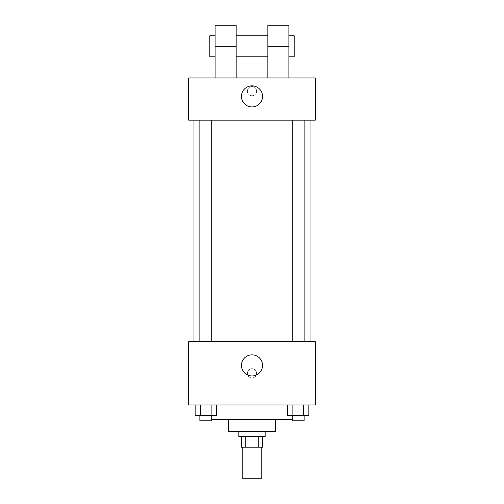 <?xml version="1.0" encoding="UTF-8"?>
<svg xmlns="http://www.w3.org/2000/svg" width="504" height="504" viewBox="0 0 504 504"><rect width="100%" height="100%" fill="white"/><g stroke="black" fill="none" stroke-linecap="round" stroke-linejoin="round"><path stroke-width="0.38" stroke-dasharray="2.52 1.89" d="M261.229 478.8L242.771 478.8M261.229 447.155L242.771 447.155L261.229 447.155M245.234 447.155L241.454 447.155L241.454 436.603L245.234 436.603L245.234 447.155L262.546 447.155L262.546 436.603L258.766 436.603L258.766 447.155M245.234 436.603L241.454 436.603M258.766 436.603L262.546 436.603M238.814 436.603L265.186 436.603M228.268 431.329L275.732 431.329M211.724 419.46L292.276 419.46M252 404.958L205.859 404.958L252 404.958M195.136 404.958L195.136 415.504L200.466 415.504L195.136 415.504L200.466 415.504L200.466 404.958L211.126 404.958L195.136 404.958L216.455 404.958L200.466 404.958L200.466 415.504L216.455 415.504L211.126 415.504L216.455 415.504L216.455 404.958L211.126 404.958L216.455 404.958L211.126 404.958L211.126 415.504L200.466 415.504L211.126 415.504L211.126 404.958L216.455 404.958L200.466 404.958L216.455 404.958M188.704 404.958L315.296 404.958L315.296 341.668L188.704 341.668L188.704 404.958M287.545 404.958L287.545 415.504L292.874 415.504L287.545 415.504L292.874 415.504L292.874 404.958L303.534 404.958L287.545 404.958L308.864 404.958L292.874 404.958L292.874 415.504L308.864 415.504L303.534 415.504L308.864 415.504L308.864 404.958L303.534 404.958L308.864 404.958L303.534 404.958L303.534 415.504L292.874 415.504L303.534 415.504L303.534 404.958L308.864 404.958L292.874 404.958L308.864 404.958M256.618 373.313A4.618 4.618 0 0 0 249.694 369.312A4.618 4.618 0 0 0 249.694 377.307A4.618 4.618 0 0 0 256.618 373.313A4.618 4.618 0 0 0 249.694 369.312A4.618 4.618 0 0 0 249.694 377.307A4.618 4.618 0 0 0 256.618 373.313M310.017 341.668L193.983 341.668L310.017 341.668M211.724 341.668L199.868 341.668L211.724 341.668L199.868 341.668L211.724 341.668L211.724 120.141L199.868 120.141L211.724 120.141M304.132 341.668L292.276 341.668L304.132 341.668L292.276 341.668L304.132 341.668L304.132 120.141L292.276 120.141L304.132 120.141M188.704 377.924L188.71 368.695L188.704 377.924M315.296 368.695L315.29 377.924L315.296 368.695M262.546 365.4A10.546 10.546 0 0 1 246.727 374.535A10.546 10.546 0 0 1 246.727 356.265A10.546 10.546 0 0 1 262.546 365.4M310.017 120.141L193.983 120.141L310.017 120.141M188.704 120.141L315.296 120.141L315.296 77.944L188.704 77.944L188.704 120.141L315.296 120.141M304.132 415.504L292.276 415.504L304.132 415.504L292.276 415.504L304.132 415.504L304.132 420.783L292.276 420.783L304.132 420.783L292.276 420.783L292.276 415.504M211.724 415.504L199.868 415.504L211.724 415.504L199.868 415.504L211.724 415.504L211.724 420.783L199.868 420.783L211.724 420.783L199.868 420.783L199.868 415.504M303.534 404.958L303.534 415.504M292.874 404.958L292.874 415.504M211.126 404.958L211.126 415.504M200.466 404.958L200.466 415.504M315.29 91.13L315.29 95.747L315.296 91.13M241.454 96.403A10.546 10.546 0 0 0 257.273 105.538A10.546 10.546 0 0 0 257.273 87.268A10.546 10.546 0 0 0 241.454 96.403M188.704 91.13L188.704 95.747L188.71 91.13M252 86.518A4.618 4.618 0 0 0 248.006 93.435A4.618 4.618 0 0 0 255.994 93.435A4.618 4.618 0 0 0 252 86.518A4.618 4.618 0 0 1 255.994 93.435A4.618 4.618 0 0 1 248.006 93.435A4.618 4.618 0 0 1 252 86.518M267.826 77.944L288.918 77.944L267.826 77.944L267.826 25.2M215.082 77.944L236.174 77.944L215.082 77.944L215.082 46.299L236.174 46.299L236.174 77.944M267.826 35.746L267.826 56.845L267.826 35.746M236.174 35.746L236.174 56.845L236.174 35.746M236.174 25.2L236.174 46.299M288.918 35.746L288.918 56.845L288.918 35.746M288.918 25.2L288.918 77.944M294.197 35.746L294.197 56.845M215.082 56.845L215.082 35.746L215.082 56.845M215.082 25.2L215.082 46.299M209.803 56.845L209.803 35.746M267.826 46.299L288.918 46.299M205.859 404.958L205.859 419.46M298.141 404.958L298.141 419.46M199.868 120.141L199.868 341.668M292.276 120.141L292.276 341.668"/><path stroke-width="0.76" d="M242.771 447.155L242.771 478.8L261.229 478.8L261.229 447.155M258.766 436.603L258.766 447.155L241.454 447.155L241.454 436.603M258.766 447.155L262.546 447.155L262.546 436.603M265.186 431.329L265.186 436.603L238.814 436.603L238.814 431.329M245.234 436.603L245.234 447.155M275.732 419.46L275.732 431.329L228.268 431.329L228.268 419.46M292.276 419.46L211.724 419.46M315.296 404.958L188.704 404.958L188.704 341.668L315.296 341.668L315.296 404.958M262.546 365.4A10.546 10.546 0 0 1 246.727 374.535A10.546 10.546 0 0 1 246.727 356.265A10.546 10.546 0 0 1 262.546 365.4M310.017 120.141L310.017 341.668M292.276 341.668L292.276 120.141M211.724 120.141L211.724 341.668M315.296 120.141L188.704 120.141L188.704 77.944L315.296 77.944L315.296 120.141L188.704 120.141M308.864 404.958L308.864 415.504L287.545 415.504L287.545 404.958M303.534 404.958L303.534 415.504M292.874 404.958L292.874 415.504M304.132 415.504L304.132 420.783L292.276 420.783L292.276 415.504M216.455 404.958L216.455 415.504L195.136 415.504L195.136 404.958M211.126 404.958L211.126 415.504M200.466 404.958L200.466 415.504M211.724 415.504L211.724 420.783L199.868 420.783L199.868 415.504M241.454 96.403A10.546 10.546 0 0 1 257.273 87.268A10.546 10.546 0 0 1 257.273 105.538A10.546 10.546 0 0 1 241.454 96.403M267.826 77.944L267.826 46.299L288.918 46.299L288.918 25.2L267.826 25.2L267.826 46.299M267.826 35.746L236.174 35.746M215.082 77.944L215.082 46.299L236.174 46.299L236.174 77.944M236.174 46.299L236.174 25.2L215.082 25.2L215.082 46.299M288.918 77.944L288.918 46.299M288.918 56.845L294.197 56.845L294.197 35.746L288.918 35.746M215.082 35.746L209.803 35.746L209.803 56.845L215.082 56.845M193.983 120.141L193.983 341.668M304.132 341.668L304.132 120.141M199.868 120.141L199.868 341.668M267.826 56.845L236.174 56.845"/></g></svg>
